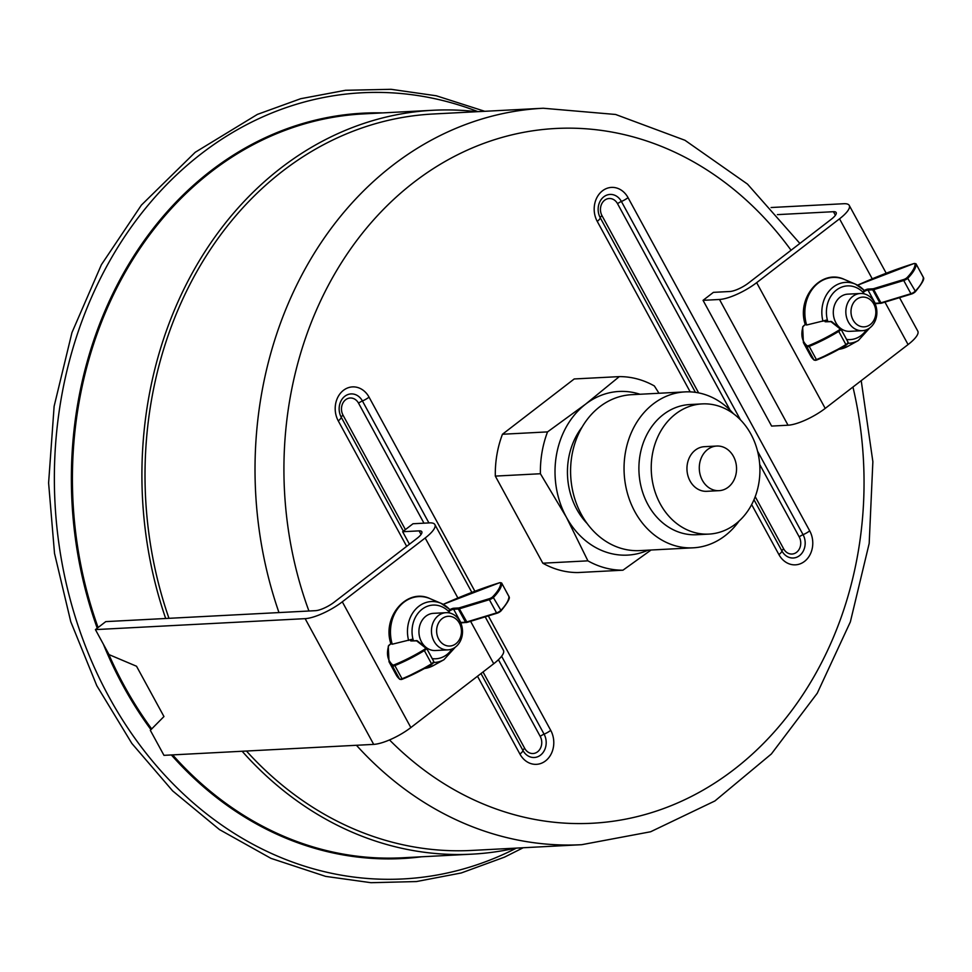 <?xml version="1.0" encoding="UTF-8"?>
<svg xmlns="http://www.w3.org/2000/svg" width="972" height="972" viewBox="0 0 972 972"><rect width="100%" height="100%" fill="white"/><g stroke="black" fill="none" stroke-linecap="round" stroke-linejoin="round"><path stroke-width="1.46" d="M777.406 214.63L833.441 211.702A14.896 4.107 151.4 0 1 836.163 212.552A14.896 4.107 151.4 0 1 831.303 219.247L748.428 283.083A14.896 4.107 151.4 0 1 729.851 291.503L713.412 292.353L703.048 300.336L719.487 299.473A29.792 8.213 -28.6 0 0 756.653 282.658L839.529 218.822A29.792 8.213 -28.6 0 0 849.249 205.42A29.792 8.213 -28.6 0 0 843.805 203.719L771.088 207.522M416.952 538.427L334.076 602.263A14.896 4.107 151.4 0 1 315.487 610.671L105.766 621.618L95.414 629.601L305.135 618.654A29.792 8.213 -28.6 0 0 342.302 601.826L425.177 537.99A29.792 8.213 -28.6 0 0 434.885 524.588A29.792 8.213 -28.6 0 0 429.442 522.887L413.003 523.75L402.651 531.733L419.09 530.87A14.896 4.107 151.4 0 1 421.799 531.72A14.896 4.107 151.4 0 1 416.952 538.427M165.69 618.496A372.458 310.372 -93 0 1 433.05 110.273A372.458 310.372 -93 0 1 476.96 111.707M515.427 848.155A372.458 310.372 -93 0 1 471.894 854.157A372.458 310.372 -93 0 1 242.137 751.259M728.198 487.215A22.344 18.626 87 0 0 735.585 461.651A22.344 18.626 87 0 0 716.753 446.039A22.344 18.626 87 0 0 699.318 469.318A22.344 18.626 87 0 0 719.086 490.666A22.344 18.626 87 0 0 728.198 487.215M446.014 612.676L433.488 613.332A18.626 15.516 87 0 0 430.79 613.757A18.626 15.516 87 0 0 419.102 634.364A18.626 15.516 87 0 0 435.42 650.523L447.958 649.867A18.626 15.516 -93 0 1 431.629 633.708A18.626 15.516 -93 0 1 443.329 613.101A18.626 15.516 -93 0 1 446.014 612.676A18.626 15.516 -93 0 1 462.49 630.464A18.626 15.516 -93 0 1 447.958 649.867M391.084 643.549L392.238 644.205L412.966 639.102A26.888 22.405 87 0 1 422.079 609.237A26.888 22.405 87 0 1 448.748 611.546L449.331 609.991A4.471 1.227 -28.6 0 1 453.803 608.229A0.741 0.62 -93 0 0 453.632 609.262L458.347 609.019A0.741 0.62 -93 0 1 458.529 607.986L453.803 608.229M485.198 616.868L503.435 650.329A29.792 8.213 151.4 0 1 493.727 663.73L410.852 727.566A29.792 8.213 151.4 0 1 373.685 744.382L163.964 755.341L150.32 730.312L163.952 716.546L136.53 666.245L109.046 654.618L95.414 629.601M860.39 293.495L847.851 294.139A18.626 15.516 87 0 0 833.332 311.149A18.626 15.516 87 0 0 845.798 330.93A18.626 15.516 87 0 0 849.795 331.343L862.334 330.687A18.626 15.516 -93 0 1 845.859 312.899A18.626 15.516 -93 0 1 860.39 293.495A18.626 15.516 -93 0 1 864.387 293.909A18.626 15.516 -93 0 1 876.853 313.689A18.626 15.516 -93 0 1 862.334 330.687M805.46 324.369L806.614 325.013L827.342 319.922A26.888 22.405 87 0 1 836.455 290.045A26.888 22.405 87 0 1 863.112 292.365L863.707 290.81A4.471 1.227 -28.6 0 1 868.178 289.049A0.741 0.62 -93 0 0 868.008 290.069L872.722 289.826A0.741 0.62 -93 0 1 872.892 288.805L868.178 289.049M899.55 297.687L917.799 331.148A29.792 8.213 151.4 0 1 908.079 344.562L825.216 408.398A29.792 8.213 151.4 0 1 788.037 425.214L771.61 426.076L703.048 300.336M865.845 297.432A14.896 12.417 -93 0 1 872.759 322.011A14.896 12.417 -93 0 1 851.654 316.495A14.896 12.417 -93 0 1 865.845 297.432M446.124 616.625A14.896 12.417 -93 0 1 460.959 635.639A14.896 12.417 -93 0 1 440.049 641.228A14.896 12.417 -93 0 1 446.124 616.625M409.443 544.198L402.651 531.733M799.895 243.45L747.48 184.097L684.968 140.284L615.628 114.477L543.239 108.244L433.245 113.991A368.728 307.261 87 0 0 168.97 618.326M246.451 751.028A368.728 307.261 87 0 0 471.699 850.439L581.706 844.692L650.608 831.765L714.918 800.952L771.379 753.956L817.245 693.255L850.354 621.898L869.187 543.421L872.868 461.676L861.216 380.66M648.117 550.164A81.94 68.283 -93 0 1 566.36 517.177A81.94 68.283 -93 0 1 585.63 404.133L619.31 376.614A96.836 80.7 -93 0 1 654.363 385.957L658.992 393.259M651.046 550.018L622.943 570.2L577.866 572.557A96.836 80.7 87 0 1 542.813 563.201L587.902 560.844L566.36 517.177L540.408 473.741A96.836 80.7 -93 0 1 547.54 431.896L585.63 404.133A81.94 68.283 -93 0 1 639.977 394.243M587.112 523.495A67.044 55.866 -93 0 1 582.082 427.133M622.943 570.2A96.836 80.7 -93 0 1 587.902 560.844M719.086 490.666L706.741 491.31A22.344 18.626 -93 0 1 686.985 469.962A22.344 18.626 -93 0 1 704.408 446.683L716.753 446.039M735.573 524.005A65.185 54.311 -93 0 1 708.977 534.09A65.185 54.311 -93 0 1 651.337 471.833A65.185 54.311 -93 0 1 702.173 403.902A65.185 54.311 -93 0 1 757.103 449.465A65.185 54.311 -93 0 1 735.573 524.005M708.977 534.09L696.645 534.734A65.185 54.311 -93 0 1 639.005 472.477A65.185 54.311 -93 0 1 689.841 404.546L702.173 403.902M739.036 521.101A78.064 65.051 -93 0 1 725.051 535.742A78.064 65.051 -93 0 1 693.206 547.819A78.064 65.051 -93 0 1 624.17 473.243A78.064 65.051 -93 0 1 685.066 391.898A78.064 65.051 -93 0 1 733.423 413.695M693.206 547.819L639.746 550.602A78.064 65.051 -93 0 1 570.71 476.037A78.064 65.051 -93 0 1 631.593 394.693L685.066 391.898M540.408 473.741L495.319 476.098L542.813 563.201M619.31 376.614L574.221 378.959L502.451 434.253A96.836 80.7 87 0 0 495.319 476.098M502.451 434.253L547.54 431.896M471.894 854.157L402.396 857.79A372.458 310.372 -93 0 1 172.639 754.88M151.681 728.939A372.458 310.372 -93 0 1 108.305 653.245M98.099 627.535A372.458 310.372 -93 0 1 363.552 113.894L433.05 110.273M413.513 640.73L412.966 639.102M432.224 658.615A26.888 22.405 87 0 0 452.053 648.98M448.748 611.546L449.915 613.065M411.12 639.43A4.471 1.227 -28.6 0 0 411.326 640.949A0.741 0.62 -93 0 1 411.946 640.913M411.484 640.864A3.73 1.021 151.4 0 1 412.019 639.916A3.73 1.021 151.4 0 1 412.723 639.284L412.638 639.151M411.326 640.949L416.052 640.706A0.741 0.62 -93 0 1 416.733 640.718M416.052 640.706A2.977 0.826 151.4 0 1 416.526 640.791A0.741 0.717 -51.7 0 1 417.34 640.84L411.508 640.961M416.526 640.791L425.493 647.874A0.741 0.717 -51.7 0 1 426.477 648.13A3.73 1.021 -28.6 0 1 426.55 648.227L417.34 640.84M425.493 647.874A2.977 0.826 151.4 0 1 423.792 649.831L424.351 650.572A3.73 1.021 -28.6 0 0 426.55 648.227L433.755 661.434A3.73 1.021 151.4 0 1 431.544 663.779L431.677 664.289A58.842 16.22 -28.6 0 1 402.542 679.112L431.726 664.301L433.755 661.434A3.73 1.021 151.4 0 0 433.67 661.337L426.587 648.348M423.792 649.831A58.842 16.22 151.4 0 1 394.656 664.654L394.839 665.589A59.596 16.427 -28.6 0 0 424.351 650.572L431.544 663.779A59.596 16.427 151.4 0 1 402.043 678.784L399.771 679.343L396.212 674.981A186.223 51.334 151.4 0 0 399.613 679.149A0.741 0.717 130.8 0 0 399.771 679.343M394.656 664.654A2.977 0.826 151.4 0 1 392.712 664.945A0.741 0.717 130.8 0 0 392.421 665.942A3.73 1.021 -28.6 0 0 394.839 665.589L402.043 678.784A3.73 1.021 151.4 0 1 399.613 679.149L392.421 665.942A186.223 51.334 -28.6 0 1 389.019 661.774L396.212 674.981M392.712 664.945A185.482 51.127 151.4 0 1 388.654 645.76A0.741 0.693 -163.8 0 0 388.278 646.186L389.019 661.774M388.654 645.76A2.977 0.826 151.4 0 1 389.638 644.667L389.456 644.813M389.638 644.667L390.878 643.707M431.738 664.253A2.977 0.826 -28.6 0 0 433.378 662.345M400.598 679.404A2.977 0.826 -28.6 0 0 402.396 679.173M448.894 611.218L448.979 611.364A3.73 1.021 151.4 0 1 449.902 610.732A3.73 1.021 151.4 0 1 453.632 609.262L460.825 622.457A0.741 0.62 87 0 0 461.688 622.688M508.806 596.188A3.73 1.021 151.4 0 1 508.903 596.298A3.73 1.021 151.4 0 1 508.939 596.443A0.741 0.705 -1.4 0 1 509.024 596.759C510.336 597.999 507.639 602.749 500.92 610.999L500.714 611.121A2.977 0.826 -28.6 0 1 497.214 613.162L500.932 610.331L492.828 596.662A2.977 0.826 151.4 0 1 489.329 598.703L489.366 599.688A3.73 1.021 -28.6 0 0 493.74 597.136A59.596 16.427 -28.6 0 0 501.746 583.249L508.939 596.443A59.596 16.427 151.4 0 1 500.932 610.331A3.73 1.021 151.4 0 1 496.558 612.895L467.095 622.372L459.367 608.812L489.366 599.688L496.558 612.895L466.56 622.007A3.73 1.021 151.4 0 1 465.552 622.214L458.347 609.019A3.73 1.021 -28.6 0 0 459.367 608.812L459.343 607.828A2.977 0.826 151.4 0 1 458.529 607.986M489.329 598.703L459.343 607.828M499.608 582.75L501.71 583.103A3.73 1.021 -28.6 0 1 501.746 583.249A0.741 0.705 178.6 0 0 500.738 582.945A58.842 16.22 151.4 0 1 492.828 596.662M443.171 604.353L499.316 582.836A2.977 0.826 151.4 0 1 500.738 582.945M509.024 596.759L501.71 583.103A3.73 1.021 -28.6 0 0 501.309 582.896M443.208 604.365A185.482 51.127 151.4 0 1 499.316 582.836M466.925 622.359A2.977 0.826 -28.6 0 1 466.402 622.444A0.741 0.62 87 0 1 465.552 622.214L460.825 622.457A3.73 1.021 -28.6 0 0 460.534 622.493M460.728 622.918L467.095 622.372L496.935 613.247M392.238 644.205A36.086 30.071 -93 0 1 399.055 606.929A36.086 30.071 -93 0 1 430.134 598.679C406.867 587.355 381.656 617.171 390.975 644.023M424.387 668.59L433.621 665.443A36.086 30.071 -93 0 1 424.557 668.493M449.307 609.104A30.497 25.418 87 0 0 440.984 603.296A30.497 25.418 87 0 0 415.129 609.796A30.497 25.418 87 0 0 408.605 640.463M433.719 662.491A30.497 25.418 87 0 0 443.937 659.721L455.358 647.145M425.177 537.99L457.873 597.974M470.594 621.302L493.727 663.73M342.302 601.826L410.852 727.566M827.889 321.55L827.342 319.922M846.588 339.435A26.888 22.405 87 0 0 866.429 329.8M863.112 292.365L864.278 293.872M825.495 320.25A4.471 1.227 -28.6 0 0 825.702 321.768A0.741 0.62 -93 0 1 826.322 321.732M825.848 321.683A3.73 1.021 151.4 0 1 826.394 320.724A3.73 1.021 151.4 0 1 827.099 320.104L827.014 319.958M825.702 321.768L830.428 321.513A0.741 0.62 -93 0 1 831.109 321.525M830.428 321.513A2.977 0.826 151.4 0 1 830.902 321.611A0.741 0.717 -51.7 0 1 831.704 321.659L825.884 321.781M830.902 321.611L839.869 328.694A0.741 0.717 -51.7 0 1 840.853 328.949A3.73 1.021 -28.6 0 1 840.926 329.046L831.704 321.659M839.869 328.694A2.977 0.826 151.4 0 1 838.168 330.65L838.727 331.391A3.73 1.021 -28.6 0 0 840.926 329.046L848.131 342.241A3.73 1.021 151.4 0 1 845.919 344.598L846.053 345.109A58.842 16.22 -28.6 0 1 816.917 359.932L846.102 345.121L848.131 342.241A3.73 1.021 151.4 0 0 848.046 342.156L840.962 329.156M838.168 330.65A58.842 16.22 151.4 0 1 809.032 345.473L809.214 346.397A59.596 16.427 -28.6 0 0 838.727 331.391L845.919 344.598A59.596 16.427 151.4 0 1 816.419 359.604L814.147 360.15L810.587 355.801A186.223 51.334 151.4 0 0 813.989 359.968A0.741 0.717 130.8 0 0 814.147 360.15M809.032 345.473A2.977 0.826 151.4 0 1 807.088 345.765A0.741 0.717 130.8 0 0 806.796 346.761A3.73 1.021 -28.6 0 0 809.214 346.397L816.419 359.604A3.73 1.021 151.4 0 1 813.989 359.968L806.796 346.761A186.223 51.334 -28.6 0 1 803.394 342.594L810.587 355.801M807.088 345.765A185.482 51.127 151.4 0 1 803.03 326.58A0.741 0.693 -163.8 0 0 802.653 327.005L803.394 342.594M803.03 326.58A2.977 0.826 151.4 0 1 804.014 325.486L803.832 325.62M804.014 325.486L805.253 324.527M846.114 345.072A2.977 0.826 -28.6 0 0 847.754 343.152M814.973 360.223A2.977 0.826 -28.6 0 0 816.759 359.992M863.27 292.037L863.355 292.183A3.73 1.021 151.4 0 1 864.278 291.539A3.73 1.021 151.4 0 1 868.008 290.069L875.201 303.276A0.741 0.62 87 0 0 876.064 303.507M923.181 277.008A3.73 1.021 151.4 0 1 923.279 277.117A3.73 1.021 151.4 0 1 923.315 277.263A0.741 0.705 -1.4 0 1 923.4 277.567C924.712 278.818 922.015 283.569 915.284 291.819L915.089 291.928A2.977 0.826 -28.6 0 1 911.59 293.981L915.308 291.15L907.204 277.47A2.977 0.826 151.4 0 1 903.705 279.523L903.729 280.507A3.73 1.021 -28.6 0 0 908.115 277.943A59.596 16.427 -28.6 0 0 916.122 264.056L923.315 277.263A59.596 16.427 151.4 0 1 915.308 291.15A3.73 1.021 151.4 0 1 910.934 293.714L880.936 302.827L873.743 289.62L903.729 280.507L910.934 293.714L880.936 302.827A3.73 1.021 151.4 0 1 879.915 303.033L872.722 289.826A3.73 1.021 -28.6 0 0 873.743 289.62L873.719 288.635A2.977 0.826 151.4 0 1 872.892 288.805M903.705 279.523L873.719 288.635M913.972 263.57L916.086 263.91A3.73 1.021 -28.6 0 1 916.122 264.056A0.741 0.705 178.6 0 0 915.114 263.764A58.842 16.22 151.4 0 1 907.204 277.47M913.692 263.643A185.482 51.127 151.4 0 0 857.571 285.185L913.692 263.643A2.977 0.826 151.4 0 1 915.114 263.764M923.4 277.567L916.086 263.91A3.73 1.021 -28.6 0 0 915.673 263.704M881.3 303.179A2.977 0.826 -28.6 0 1 880.778 303.264A0.741 0.62 87 0 1 879.915 303.033L875.201 303.276A3.73 1.021 -28.6 0 0 874.909 303.313M875.104 303.726L881.47 303.179L911.311 294.066M806.614 325.013A36.086 30.071 -93 0 1 813.43 287.748A36.086 30.071 -93 0 1 844.51 279.499C821.243 268.175 796.032 297.979 805.351 324.842M838.763 349.398L847.997 346.263A36.086 30.071 -93 0 1 838.933 349.3M863.683 289.911A30.497 25.418 87 0 0 855.36 284.116A30.497 25.418 87 0 0 829.505 290.604A30.497 25.418 87 0 0 822.968 321.27M848.094 343.31A30.497 25.418 87 0 0 858.312 340.54L869.733 327.953M825.216 408.398L756.653 282.658M908.079 344.562L884.945 302.122M872.236 278.794L839.529 218.822M421.046 534.466L419.09 530.87M305.135 618.654L373.685 744.382M788.037 425.214L719.487 299.473M833.441 211.702L835.398 215.298M421.593 856.782A373.199 310.991 -93 0 1 171.364 754.952M150.964 729.668A373.199 310.991 -93 0 1 103.409 644.278M97.236 628.191A373.199 310.991 -93 0 1 382.749 112.898M516.424 848.106A393.611 328.001 -93 0 1 55.003 502.974A393.611 328.001 -93 0 1 477.957 111.646M356.445 745.281A368.728 307.261 87 0 0 581.706 844.692M543.239 108.244A368.728 307.261 87 0 0 278.976 612.579M308.926 611.011A347.867 289.887 -93 0 1 417.049 179.905A347.867 289.887 -93 0 1 791.062 250.254M852.954 387.026A347.867 289.887 -93 0 1 732.815 770.407A347.867 289.887 -93 0 1 389.505 739.923M698.625 392.882L601.996 215.663A11.178 9.307 -93 0 1 604.62 200.244A11.178 9.307 -93 0 1 617.536 203.683L730.118 410.184M759.715 464.458L799.203 536.884A11.178 9.307 -93 0 1 796.578 552.303A11.178 9.307 -93 0 1 783.663 548.852L755.208 496.668M695.43 392.348L600.246 217.764A5.212 1.434 151.4 0 1 601.996 215.663M783.663 548.852A5.212 1.434 -28.6 0 0 781.913 550.966L753.98 499.73M751.66 504.59L778.912 554.587A22.149 18.456 87 0 0 804.5 561.415A22.149 18.456 87 0 0 809.712 530.858L628.046 197.656A22.149 18.456 87 0 0 602.458 190.828A22.149 18.456 87 0 0 597.245 221.385A8.942 2.466 -28.6 0 0 600.246 217.764A15.212 12.685 -93 0 1 603.831 196.781A15.212 12.685 -93 0 1 621.412 201.471A5.212 1.434 -28.6 0 0 617.536 203.683M405.409 529.606L343.019 415.153A11.178 9.307 -93 0 1 345.643 399.735A11.178 9.307 -93 0 1 358.547 403.173L423.974 523.179M498.429 659.721L540.213 736.375A11.178 9.307 -93 0 1 537.589 751.793A11.178 9.307 -93 0 1 524.686 748.343L483.035 671.968M540.213 736.375A5.212 1.434 151.4 0 1 544.089 734.164A15.212 12.685 -93 0 1 540.517 755.147A15.212 12.685 -93 0 1 522.924 750.457A5.212 1.434 151.4 0 1 524.686 748.343M403.368 531.174L341.257 417.255A5.212 1.434 151.4 0 1 343.019 415.153M477.495 676.233L519.923 754.078A8.942 2.466 -28.6 0 0 522.924 750.457L480.994 673.535M799.203 536.884A5.212 1.434 151.4 0 1 803.079 534.673A15.212 12.685 -93 0 1 799.494 555.656A15.212 12.685 -93 0 1 781.913 550.966A8.942 2.466 151.4 0 1 778.912 554.587M628.046 197.656A8.942 2.466 151.4 0 1 621.412 201.471L740.482 419.868M757.565 451.202L803.079 534.673A8.942 2.466 -28.6 0 0 809.712 530.858M597.245 221.385L690.193 391.874M358.547 403.173A5.212 1.434 151.4 0 1 362.422 400.962L428.919 522.924M341.257 417.255A15.212 12.685 -93 0 1 344.841 396.26A15.212 12.685 -93 0 1 362.422 400.962A8.942 2.466 -28.6 0 0 369.056 397.147A22.149 18.456 87 0 0 343.468 390.319A22.149 18.456 87 0 0 338.256 420.876A8.942 2.466 -28.6 0 0 341.257 417.255M501.601 656.234L544.089 734.164A8.942 2.466 -28.6 0 0 550.723 730.349L488.333 615.908M519.923 754.078A22.149 18.456 87 0 0 545.523 760.906A22.149 18.456 87 0 0 550.723 730.349M474.871 591.219L369.056 397.147M338.256 420.876L406.673 546.337M390.878 643.671L388.278 646.186M449.501 609.213L440.984 603.296L430.134 598.679M443.937 659.721L433.621 665.443M805.241 324.478L802.653 327.005M863.877 290.021L855.36 284.116L844.51 279.499M858.312 340.54L847.997 346.263M471.845 592.373L434.885 524.588M849.249 205.42L886.197 273.193M523.191 847.754L504.565 857.11L461.275 872.965L416.453 881.555L370.964 882.698L325.644 876.38L270.969 858.361L219.478 829.59L172.651 790.904L131.852 743.434L96.811 685.722L70.762 621.703L54.517 553.384L48.6 482.938L54.128 406.272L71.952 332.594L101.404 264.7L141.39 205.116L195.214 152.288L257.386 114.404L300.7 98.707L345.534 90.287L391.023 89.303L436.307 95.778L484.736 111.294"/></g></svg>

